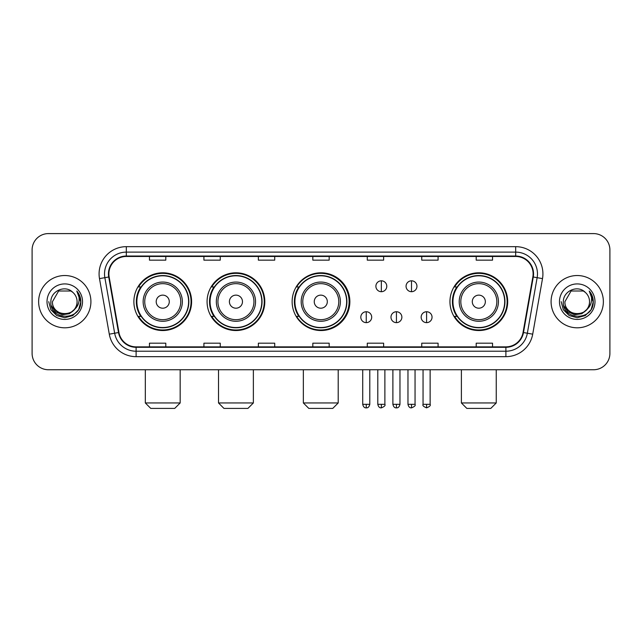 <?xml version="1.0" encoding="UTF-8"?>
<svg xmlns="http://www.w3.org/2000/svg" width="642" height="642" viewBox="0 0 642 642"><rect width="100%" height="100%" fill="white"/><g stroke="black" fill="none" stroke-linecap="round" stroke-linejoin="round"><path stroke-width="0.96" d="M449.954 301.668A28.866 28.866 0 0 0 478.82 330.534A28.866 28.866 0 0 0 507.686 301.668A28.866 28.866 0 0 0 478.82 272.802A28.866 28.866 0 0 0 449.954 301.668M292.134 301.668A28.866 28.866 0 0 0 321 330.534A28.866 28.866 0 0 0 349.866 301.668A28.866 28.866 0 0 0 321 272.802A28.866 28.866 0 0 0 292.134 301.668M207.077 301.668A28.866 28.866 0 0 0 235.935 330.534A28.866 28.866 0 0 0 264.801 301.668A28.866 28.866 0 0 0 235.935 272.802A28.866 28.866 0 0 0 207.077 301.668M133.881 301.668A28.866 28.866 0 0 0 162.747 330.534A28.866 28.866 0 0 0 191.605 301.668A28.866 28.866 0 0 0 162.747 272.802A28.866 28.866 0 0 0 133.881 301.668M140.807 316.37A26.41 26.41 0 0 1 140.807 286.966M213.995 316.37A26.41 26.41 0 0 1 213.995 286.966M298.843 316.37A26.41 26.41 0 0 1 298.843 286.966M456.879 316.37A26.41 26.41 0 0 1 456.879 286.966M32.1 249.931L32.1 353.405A16.339 16.339 0 0 0 48.439 369.744L593.561 369.744A16.339 16.339 0 0 0 609.9 353.405L609.9 249.931A16.339 16.339 0 0 0 593.561 233.592L48.439 233.592A16.339 16.339 0 0 0 32.1 249.931L32.1 353.405M38.632 301.668A26.137 26.137 0 0 0 64.778 327.805A26.137 26.137 0 0 0 90.915 301.668A26.137 26.137 0 0 0 64.778 275.53A26.137 26.137 0 0 0 38.632 301.668A26.137 26.137 0 0 0 64.778 327.805A26.137 26.137 0 0 0 90.915 301.668A26.137 26.137 0 0 0 64.778 275.53A26.137 26.137 0 0 0 38.632 301.668M551.085 301.668A26.137 26.137 0 0 0 577.222 327.805A26.137 26.137 0 0 0 603.368 301.668A26.137 26.137 0 0 0 577.222 275.53A26.137 26.137 0 0 0 551.085 301.668A26.137 26.137 0 0 0 577.222 327.805A26.137 26.137 0 0 0 603.368 301.668A26.137 26.137 0 0 0 577.222 275.53A26.137 26.137 0 0 0 551.085 301.668M108.883 273.893A17.43 17.43 0 0 1 126.314 256.471L515.687 256.471A17.43 17.43 0 0 1 532.852 276.919L523.053 332.468A17.43 17.43 0 0 1 505.896 346.865L136.104 346.865A17.43 17.43 0 0 1 118.947 332.468L109.148 276.919A17.43 17.43 0 0 1 108.883 273.893M108.45 273.893A17.864 17.864 0 0 0 108.723 276.999L118.513 332.54A17.864 17.864 0 0 0 136.104 347.306L505.896 347.306A17.864 17.864 0 0 0 523.487 332.54L533.277 276.999A17.864 17.864 0 0 0 515.687 256.03L126.314 256.03A17.864 17.864 0 0 0 108.45 273.893M99.494 278.62A27.229 27.229 0 0 1 126.314 246.664L515.687 246.664A27.229 27.229 0 0 1 542.506 278.62L532.708 334.169A27.229 27.229 0 0 1 505.896 356.671L136.104 356.671A27.229 27.229 0 0 1 109.292 334.169L99.494 278.62L104.863 277.673A21.78 21.78 0 0 1 126.314 252.113L515.687 252.113A21.78 21.78 0 0 1 537.137 277.673L527.347 333.222A21.78 21.78 0 0 1 505.896 351.222L136.104 351.222A21.78 21.78 0 0 1 114.653 333.222L104.863 277.673A21.78 21.78 0 0 1 104.526 273.893M593.561 233.592L48.439 233.592M48.439 369.744L593.561 369.744M609.9 353.405L609.9 249.931M523.487 332.54L527.347 333.222L537.137 277.673L542.506 278.62M312.831 256.471L312.831 260.154L329.169 260.154L329.169 256.471M258.373 256.471L258.373 260.154L274.712 260.154L274.712 256.471M203.915 256.471L203.915 260.154L220.254 260.154L220.254 256.471M149.458 256.471L149.458 260.154L165.796 260.154L165.796 256.471M367.288 256.471L367.288 260.154L383.627 260.154L383.627 256.471M421.746 256.471L421.746 260.154L438.085 260.154L438.085 256.471M476.203 256.471L476.203 260.154L492.542 260.154L492.542 256.471M329.169 346.865L329.169 343.181L312.831 343.181L312.831 346.865M274.712 346.865L274.712 343.181L258.373 343.181L258.373 346.865M220.254 346.865L220.254 343.181L203.915 343.181L203.915 346.865M165.796 346.865L165.796 343.181L149.458 343.181L149.458 346.865M383.627 346.865L383.627 343.181L367.288 343.181L367.288 346.865M438.085 346.865L438.085 343.181L421.746 343.181L421.746 346.865M492.542 346.865L492.542 343.181L476.203 343.181L476.203 346.865M74.207 309.572C67.675 318.408 51.825 312.758 52.467 301.668C51.713 317.541 77.834 317.541 77.08 301.668C77.834 317.541 51.713 317.541 52.467 301.668L58.623 291.011L70.925 291.011L72.835 292.367C65.283 284.454 50.742 290.97 50.878 301.668C49.498 320.671 80.298 321.161 80.796 302.591L80.828 301.668C80.78 297.631 79.439 294.084 76.799 291.035C78.805 294.325 79.512 297.872 78.918 301.668C78.34 304.894 76.775 307.534 74.207 309.572A12.31 12.31 0 0 0 77.08 301.668C77.834 317.541 51.713 317.541 52.467 301.668L58.623 291.011M77.08 301.668A12.31 12.31 0 0 0 72.835 292.367M74.994 308.914L69.432 313.721L62.154 314.74L55.453 311.707L51.264 305.656M47.018 301.668A17.751 17.751 0 0 0 64.778 319.419A17.751 17.751 0 0 0 82.529 301.668A17.751 17.751 0 0 0 64.778 283.916A17.751 17.751 0 0 0 47.018 301.668M76.799 291.035L80.82 302.133L80.073 296.805L80.82 302.133L80.073 296.805L80.82 302.133L76.92 291.171L80.82 302.133L76.92 291.171L80.828 301.668L78.677 309.693L72.803 315.567L64.778 317.718L56.753 315.567L50.87 309.693L48.728 301.668M76.92 291.171L80.82 302.141M174.728 408.408L150.766 408.408L145.317 402.959L180.169 402.959L174.728 408.408M169.279 301.668A6.532 6.532 0 0 0 162.747 295.135A6.532 6.532 0 0 0 156.207 301.668A6.532 6.532 0 0 0 162.747 308.2A6.532 6.532 0 0 0 169.279 301.668M182.352 301.668A19.605 19.605 0 0 0 162.747 282.063A19.605 19.605 0 0 0 143.142 301.668A19.605 19.605 0 0 0 162.747 321.273A19.605 19.605 0 0 0 182.352 301.668A19.605 19.605 0 0 1 162.747 321.273A19.605 19.605 0 0 1 143.142 301.668M188.612 301.668A25.865 25.865 0 0 0 162.747 275.803A25.865 25.865 0 0 0 136.874 301.668A25.865 25.865 0 0 0 162.747 327.532A25.865 25.865 0 0 0 188.612 301.668M191.059 301.668A28.32 28.32 0 0 1 138.544 316.37L141.168 316.37A26.113 26.113 0 0 0 180.017 321.249A26.113 26.113 0 0 0 180.017 282.087A26.113 26.113 0 0 0 141.168 286.966L138.544 286.966A28.32 28.32 0 0 1 191.059 301.668M247.916 408.408L223.954 408.408L218.513 402.959L253.365 402.959L247.916 408.408M242.475 301.668A6.532 6.532 0 0 0 235.935 295.135A6.532 6.532 0 0 0 229.403 301.668A6.532 6.532 0 0 0 235.935 308.2A6.532 6.532 0 0 0 242.475 301.668M255.54 301.668A19.605 19.605 0 0 0 235.935 282.063A19.605 19.605 0 0 0 216.33 301.668A19.605 19.605 0 0 0 235.935 321.273A19.605 19.605 0 0 0 255.54 301.668A19.605 19.605 0 0 1 235.935 321.273A19.605 19.605 0 0 1 216.33 301.668M261.808 301.668A25.865 25.865 0 0 0 235.935 275.803A25.865 25.865 0 0 0 210.07 301.668A25.865 25.865 0 0 0 235.935 327.532A25.865 25.865 0 0 0 261.808 301.668M264.255 301.668A28.32 28.32 0 0 1 211.732 316.37L214.356 316.37A26.113 26.113 0 0 0 253.213 321.249A26.113 26.113 0 0 0 253.213 282.087A26.113 26.113 0 0 0 214.356 286.966L211.732 286.966A28.32 28.32 0 0 1 264.255 301.668M332.765 408.408L308.802 408.408L303.353 402.959L338.206 402.959L332.765 408.408M327.316 301.668A6.532 6.532 0 0 0 320.783 295.135A6.532 6.532 0 0 0 314.251 301.668A6.532 6.532 0 0 0 320.783 308.2A6.532 6.532 0 0 0 327.316 301.668M340.388 301.668A19.605 19.605 0 0 0 320.783 282.063A19.605 19.605 0 0 0 301.178 301.668A19.605 19.605 0 0 0 320.783 321.273A19.605 19.605 0 0 0 340.388 301.668A19.605 19.605 0 0 1 320.783 321.273A19.605 19.605 0 0 1 301.178 301.668M346.648 301.668A25.865 25.865 0 0 0 320.783 275.803A25.865 25.865 0 0 0 294.911 301.668A25.865 25.865 0 0 0 320.783 327.532A25.865 25.865 0 0 0 346.648 301.668M349.104 301.668A28.32 28.32 0 0 1 296.58 316.37L299.204 316.37A26.113 26.113 0 0 0 338.061 321.249A26.113 26.113 0 0 0 338.061 282.087A26.113 26.113 0 0 0 299.204 286.966L296.58 286.966A28.32 28.32 0 0 1 349.104 301.668M490.801 408.408L466.838 408.408L461.389 402.959L496.25 402.959L490.801 408.408M485.352 301.668A6.532 6.532 0 0 0 478.82 295.135A6.532 6.532 0 0 0 472.287 301.668A6.532 6.532 0 0 0 478.82 308.2A6.532 6.532 0 0 0 485.352 301.668M498.425 301.668A19.605 19.605 0 0 0 478.82 282.063A19.605 19.605 0 0 0 459.215 301.668A19.605 19.605 0 0 0 478.82 321.273A19.605 19.605 0 0 0 498.425 301.668A19.605 19.605 0 0 1 478.82 321.273A19.605 19.605 0 0 1 459.215 301.668M504.684 301.668A25.865 25.865 0 0 0 478.82 275.803A25.865 25.865 0 0 0 452.955 301.668A25.865 25.865 0 0 0 478.82 327.532A25.865 25.865 0 0 0 504.684 301.668M507.14 301.668A28.32 28.32 0 0 1 454.616 316.37L457.24 316.37A26.113 26.113 0 0 0 496.097 321.249A26.113 26.113 0 0 0 496.097 282.087A26.113 26.113 0 0 0 457.24 286.966L454.616 286.966A28.32 28.32 0 0 1 507.14 301.668M381.34 280.811A5.449 5.449 0 0 0 375.891 286.252A5.449 5.449 0 0 0 381.34 291.701A5.449 5.449 0 0 0 386.789 286.252A5.449 5.449 0 0 0 381.34 280.811L381.34 291.701A5.449 5.449 0 0 0 386.789 286.252A5.449 5.449 0 0 0 381.34 280.811M411.506 280.811A5.449 5.449 0 0 0 406.065 286.252A5.449 5.449 0 0 0 411.506 291.701A5.449 5.449 0 0 0 416.955 286.252A5.449 5.449 0 0 0 411.506 280.811L411.506 291.701A5.449 5.449 0 0 0 416.955 286.252A5.449 5.449 0 0 0 411.506 280.811M366.253 311.739A5.449 5.449 0 0 0 360.812 317.188A5.449 5.449 0 0 0 366.253 322.637A5.449 5.449 0 0 0 371.702 317.188A5.449 5.449 0 0 0 366.253 311.739L366.253 322.637A5.449 5.449 0 0 0 371.702 317.188A5.449 5.449 0 0 0 366.253 311.739M396.427 311.739A5.449 5.449 0 0 0 390.978 317.188A5.449 5.449 0 0 0 396.427 322.637A5.449 5.449 0 0 0 401.868 317.188A5.449 5.449 0 0 0 396.427 311.739L396.427 322.637A5.449 5.449 0 0 0 401.868 317.188A5.449 5.449 0 0 0 396.427 311.739M426.593 311.739A5.449 5.449 0 0 0 421.152 317.188A5.449 5.449 0 0 0 426.593 322.637A5.449 5.449 0 0 0 432.042 317.188A5.449 5.449 0 0 0 426.593 311.739L426.593 322.637A5.449 5.449 0 0 0 432.042 317.188A5.449 5.449 0 0 0 426.593 311.739M589.533 301.668C590.287 317.541 564.166 317.541 564.92 301.668L571.075 291.011L583.377 291.011L585.287 292.367C577.736 284.454 563.194 290.97 563.331 301.668C561.943 320.671 592.751 321.161 593.248 302.591L593.272 301.668C593.232 297.631 591.884 294.084 589.244 291.035C591.258 294.325 591.964 297.872 591.37 301.668C590.792 304.894 589.22 307.534 586.66 309.572A12.31 12.31 0 0 0 589.533 301.668C590.287 317.541 564.166 317.541 564.92 301.668C564.166 317.541 590.287 317.541 589.533 301.668A12.31 12.31 0 0 0 585.287 292.367M586.66 309.572C580.119 318.408 564.278 312.758 564.92 301.668M587.438 308.914L581.885 313.721L574.598 314.74L567.897 311.707L563.716 305.656M559.471 301.668A17.751 17.751 0 0 0 577.222 319.419A17.751 17.751 0 0 0 594.982 301.668A17.751 17.751 0 0 0 577.222 283.916A17.751 17.751 0 0 0 559.471 301.668M589.244 291.035L593.272 302.133L592.518 296.805L593.272 302.133L592.518 296.805L593.272 302.133L589.364 291.171L593.272 302.133L589.364 291.171L593.272 301.668L591.13 309.693L585.247 315.567L577.222 317.718L569.197 315.567L563.323 309.693L561.172 301.668M589.364 291.171L593.272 302.141M515.687 246.664L515.687 256.03M104.863 277.673L108.723 276.999M136.104 356.671L136.104 347.306M505.896 347.306L505.896 356.671M109.292 334.169L118.513 332.54M533.277 276.999L537.137 277.673M126.314 246.664L126.314 256.03M527.347 333.222L532.708 334.169M180.755 301.668A18.008 18.008 0 0 0 162.747 283.66A18.008 18.008 0 0 0 144.739 301.668A18.008 18.008 0 0 0 162.747 319.676A18.008 18.008 0 0 0 180.755 301.668M253.943 301.668A18.008 18.008 0 0 0 235.935 283.66A18.008 18.008 0 0 0 217.927 301.668A18.008 18.008 0 0 0 235.935 319.676A18.008 18.008 0 0 0 253.943 301.668M338.791 301.668A18.008 18.008 0 0 0 320.783 283.66A18.008 18.008 0 0 0 302.775 301.668A18.008 18.008 0 0 0 320.783 319.676A18.008 18.008 0 0 0 338.791 301.668M496.828 301.668A18.008 18.008 0 0 0 478.82 283.66A18.008 18.008 0 0 0 460.812 301.668A18.008 18.008 0 0 0 478.82 319.676A18.008 18.008 0 0 0 496.828 301.668M381.34 404.324L377.801 404.324C378.419 406.843 379.599 408.023 381.34 407.863L381.34 404.324L384.879 404.324L384.879 369.744M411.506 404.324L407.967 404.324C408.585 406.843 409.765 408.023 411.506 407.863L411.506 404.324L415.053 404.324L415.053 369.744M366.253 404.324L362.714 404.324C363.332 406.843 364.512 408.023 366.253 407.863L366.253 404.324L369.792 404.324L369.792 369.744M396.427 404.324L392.888 404.324C393.506 406.843 394.686 408.023 396.427 407.863L396.427 404.324L399.966 404.324L399.966 369.744M426.593 404.324L423.054 404.324C422.34 405.455 423.519 406.635 426.593 407.863L426.593 404.324L430.132 404.324L430.132 369.744M180.169 369.744L180.169 402.959M145.317 369.744L145.317 402.959M253.365 369.744L253.365 402.959M218.513 369.744L218.513 402.959M338.206 369.744L338.206 402.959M303.353 369.744L303.353 402.959M496.25 369.744L496.25 402.959M461.389 369.744L461.389 402.959M377.801 404.324L377.801 369.744M384.879 404.324C385.601 405.455 384.422 406.635 381.34 407.863M407.967 404.324L407.967 369.744M415.053 404.324C415.767 405.455 414.588 406.635 411.506 407.863M362.714 404.324L362.714 369.744M369.792 404.324C369.174 406.843 367.994 408.023 366.253 407.863M392.888 404.324L392.888 369.744M399.966 404.324C399.348 406.843 398.168 408.023 396.427 407.863M423.054 404.324L423.054 369.744M430.132 404.324C430.854 405.455 429.675 406.635 426.593 407.863"/></g></svg>
